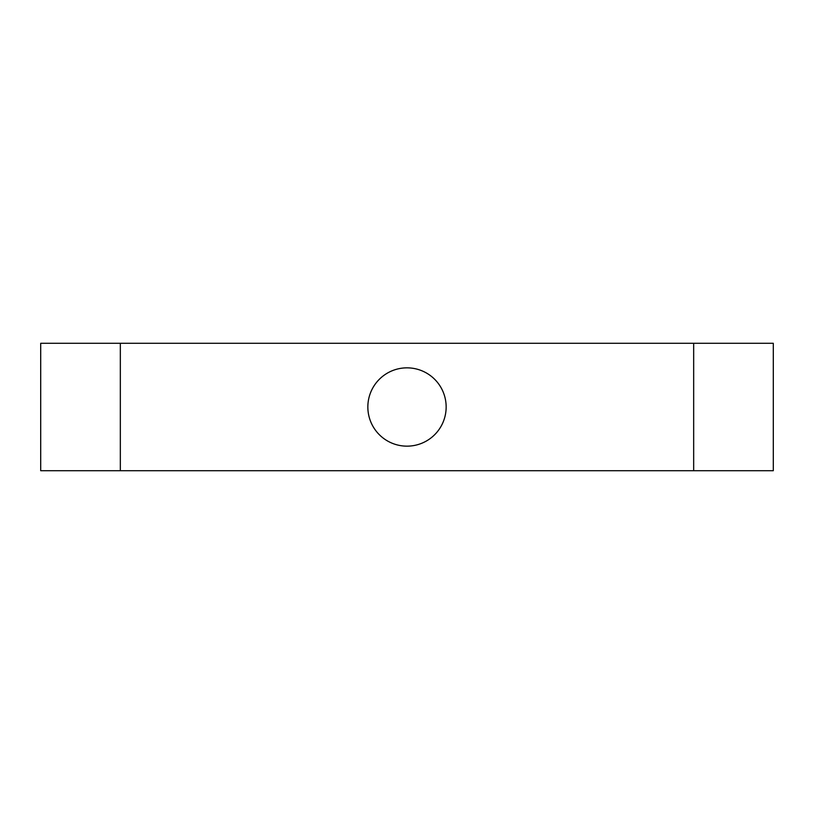<?xml version="1.0" encoding="UTF-8"?>
<svg xmlns="http://www.w3.org/2000/svg" width="814" height="814" viewBox="0 0 814 814"><rect width="100%" height="100%" fill="white"/><g stroke="black" fill="none" stroke-linecap="round" stroke-linejoin="round"><path stroke-width="1.22" d="M120.33 343.294L40.7 343.294L40.7 470.706L120.33 470.706L120.33 343.294L693.67 343.294L693.67 470.706L773.3 470.706L773.3 343.294L693.67 343.294M693.67 470.706L120.33 470.706M367.847 407A39.153 39.153 0 0 1 407 367.847A39.153 39.153 0 0 1 446.153 407A39.153 39.153 0 0 1 407 446.153A39.153 39.153 0 0 1 367.847 407"/></g></svg>
